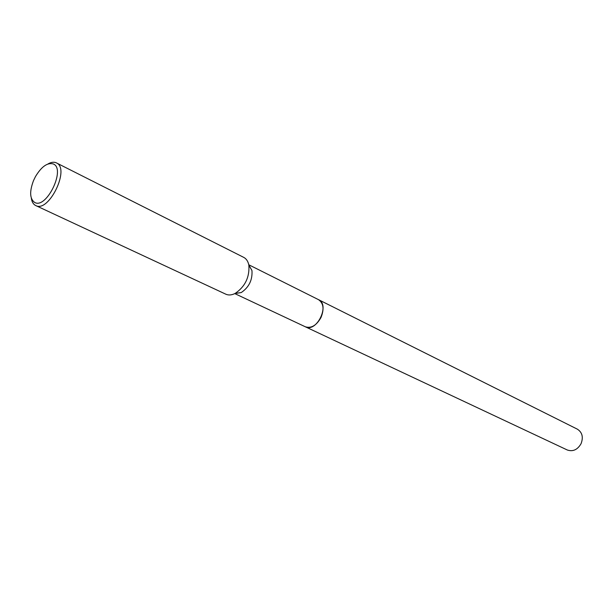 <?xml version="1.0" encoding="UTF-8"?>
<svg xmlns="http://www.w3.org/2000/svg" width="613" height="613" viewBox="0 0 613 613"><rect width="100%" height="100%" fill="white"/><g stroke="black" fill="none" stroke-linecap="round" stroke-linejoin="round"><path stroke-width="0.92" d="M305.22 326.737C316.676 333.204 330.537 304.286 318.262 299.535L318.476 299.642C330.376 304.699 316.645 332.989 305.312 326.775L305.151 326.698M248.801 264.893L251.951 270.502C252.602 279.896 249.039 287.244 241.254 292.554L234.902 293.55M243.369 257.207L243.698 257.36C246.38 258.77 248.096 261.383 248.863 265.207C249.675 277.206 245.116 286.608 235.185 293.405C231.706 295.167 228.588 295.428 225.822 294.194L225.653 294.117M47.929 163.985C51.048 162.2 53.768 161.778 56.105 162.744L56.411 162.889C70.418 168.491 48.779 213.079 35.715 205.547L35.554 205.47C33.271 204.259 31.861 201.838 31.332 198.198M53.132 163.901C66.265 168.406 46.458 209.585 34.612 202.405C29.753 198.827 29.393 191.547 33.523 180.574L35.447 176.621C41.431 166.682 47.324 162.445 53.132 163.901M318.247 299.527L577.377 429.177C582.289 432.372 583.515 437.222 581.047 443.72C577.484 449.789 572.894 451.873 567.278 449.988L305.082 326.668M248.778 264.77L318.476 299.642C323.526 303.121 324.361 309.075 320.997 317.503C316.469 325.495 311.235 328.591 305.312 326.783L234.787 293.604M251.951 270.502L248.863 265.207M241.254 292.554L235.185 293.405M243.698 257.36L56.411 162.889M225.822 294.194L35.715 205.547"/></g></svg>
